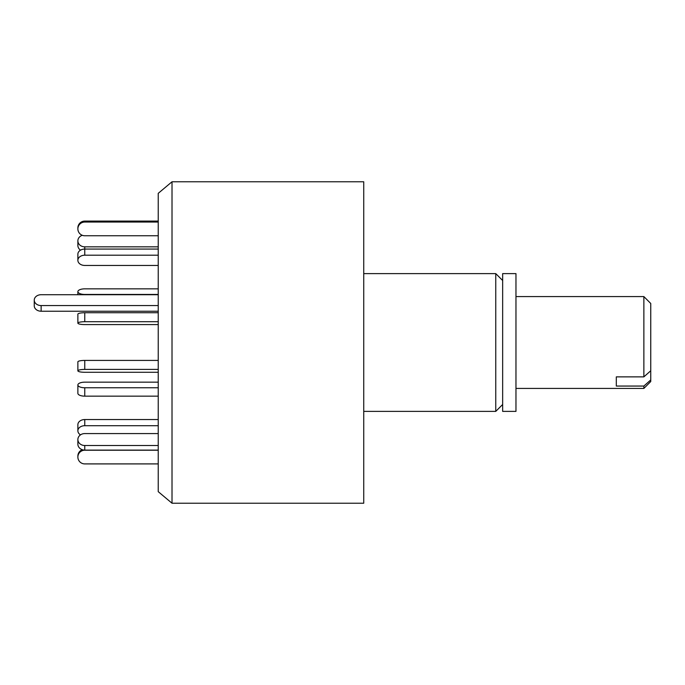 <?xml version="1.0" encoding="UTF-8"?>
<svg xmlns="http://www.w3.org/2000/svg" width="685" height="685" viewBox="0 0 685 685"><rect width="100%" height="100%" fill="white"/><g stroke="black" fill="none" stroke-linecap="round" stroke-linejoin="round"><path stroke-width="1.03" d="M172.012 503.227L172.012 181.773L158.235 193.333L158.235 491.667L172.012 503.227L363.735 503.227L363.735 181.773L172.012 181.773M502.653 404.492L495.76 411.385L495.76 273.615L363.735 273.615M502.653 411.385L502.653 273.615L515.968 273.615L515.968 411.385L502.653 411.385M158.235 294.713L41.134 294.713A6.884 5.429 0 0 0 34.25 300.141L34.25 305.793A6.884 5.429 0 0 0 41.134 311.221L158.235 311.221M34.25 300.141A6.884 5.429 0 0 0 41.134 305.57L158.235 305.57M82.294 235.297A6.884 5.968 0 0 0 77.876 240.863A6.884 5.968 0 0 0 84.76 246.831L158.235 246.831M77.876 240.863L77.876 245.453A6.884 5.968 0 0 0 80.513 250.153M158.235 288.847L84.76 288.847A6.884 2.8 0 0 0 77.876 291.647A6.884 2.8 0 0 0 84.76 294.447L158.235 294.447M158.235 372.272L84.76 372.272A6.884 1.43 0 0 1 77.876 370.842L77.876 361.86A6.884 1.43 0 0 1 84.76 360.421L158.235 360.421M77.876 370.842A6.884 1.43 0 0 1 84.76 369.412L158.235 369.412M80.513 434.847A6.884 5.12 0 0 1 77.876 430.822L77.876 424.674A6.884 5.12 0 0 1 84.76 419.554L158.235 419.554M77.876 430.822A6.884 5.12 0 0 1 84.76 425.702L158.235 425.702M158.235 463.908L84.76 463.908A6.884 6.85 -0 0 1 77.876 457.058L77.876 456.099A6.884 6.85 -0 0 1 82.294 449.703M77.876 457.058A6.884 6.85 -0 0 1 84.76 450.208L158.235 450.208M158.235 450.105L84.76 450.105A6.884 5.968 180 0 1 77.876 444.137L77.876 439.547A6.884 5.968 180 0 1 84.76 433.579L158.235 433.579M158.235 445.507L84.76 445.507A6.884 5.968 180 0 1 77.876 439.547M158.235 396.153L84.76 396.153A6.884 2.8 180 0 1 77.876 393.353L77.876 384.961A6.884 2.8 180 0 1 84.76 382.161L158.235 382.161M158.235 387.761L84.76 387.761A6.884 2.8 180 0 1 77.876 384.961M158.235 321.71L84.76 321.71A6.884 1.43 180 0 0 77.876 323.14A6.884 1.43 180 0 0 84.76 324.579L158.235 324.579M158.235 312.728L84.76 312.728A6.884 1.43 180 0 0 77.876 314.158L77.876 323.14M158.235 255.205L84.76 255.205A6.884 5.12 180 0 0 77.876 260.326A6.884 5.12 180 0 0 84.76 265.446L158.235 265.446M158.235 249.066L84.76 249.066A6.884 5.12 180 0 0 77.876 254.178L77.876 260.326M158.235 222.051L84.76 222.051A6.884 6.85 180 0 0 77.876 228.901A6.884 6.85 180 0 0 84.76 235.751L158.235 235.751M158.235 221.092L84.76 221.092A6.884 6.85 180 0 0 77.876 227.942L77.876 228.901M650.75 379.944L650.75 381.536L643.866 388.421L643.866 386.057L650.75 379.944L650.75 370.765L643.866 376.87L643.866 296.579L515.968 296.579M616.312 386.057L616.312 376.87L616.312 386.057L643.866 386.057M616.312 376.87L643.866 376.87M643.866 296.579L650.75 303.464L650.75 370.765M41.134 305.57L41.134 311.221M84.76 246.831L84.76 255.205M84.76 360.421L84.76 369.412M84.76 419.554L84.76 425.702M84.76 445.507L84.76 450.208M84.76 387.761L84.76 396.153M84.76 312.728L84.76 321.71M84.76 221.092L84.76 222.051M495.76 411.385L363.735 411.385M502.653 280.507L495.76 273.615M77.876 294.713L77.876 291.647M643.866 388.421L515.968 388.421"/></g></svg>
